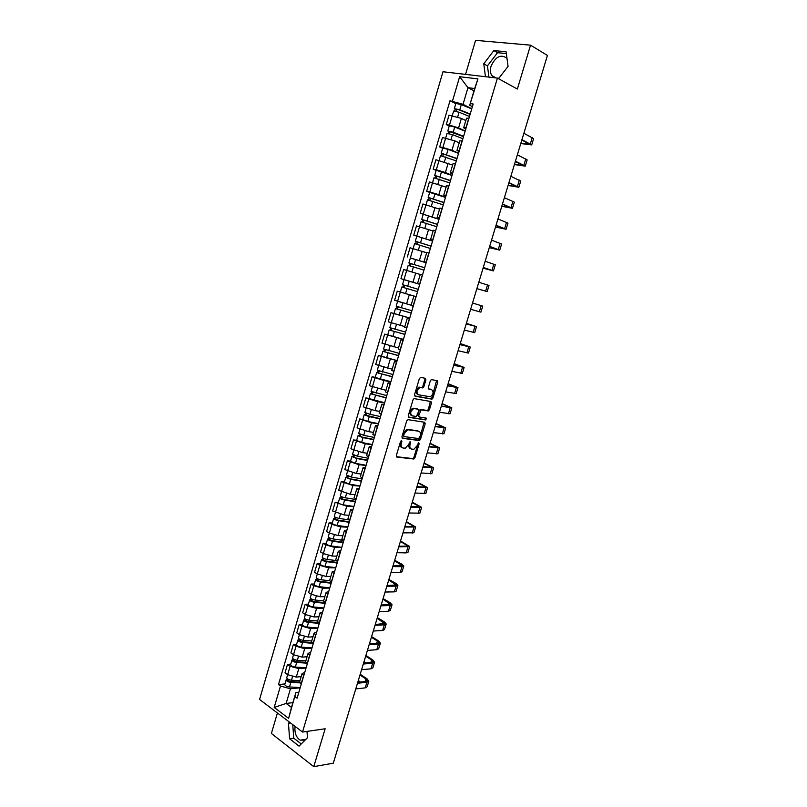 <?xml version="1.0" encoding="UTF-8"?>
<svg xmlns="http://www.w3.org/2000/svg" width="807" height="807" viewBox="0 0 807 807"><rect width="100%" height="100%" fill="white"/><g stroke="black" fill="none" stroke-linecap="round" stroke-linejoin="round"><path stroke-width="1.21" d="M401.533 440.471L400.595 441.328L396.308 455.632L396.852 457.085L413.84 459.022L414.919 457.831L419.156 443.789L418.621 442.791L417.33 445.444L413.91 449.267L411.731 449.136C410.017 448.652 409.462 447.098 410.057 444.496L410.612 442.66L410.057 441.641L408.756 444.324L405.306 448.167L403.086 448.036C401.341 447.552 400.766 445.989 401.361 443.356L401.533 440.471M305.117 740.08L300.184 740.17C296.088 737.376 294.384 732.786 295.069 726.381M499.008 78.057L497.818 78.309M494.106 77.704L491.806 75.596C490.263 73.074 490 69.957 491.029 66.245C495.538 56.561 500.844 53.908 506.967 58.265M425.914 379.865L425.4 378.332L420.719 377.383L419.378 378.564L414.556 394.663L415.091 396.197L431.947 399.172L432.945 398.012L437.707 382.225L437.212 380.702L431.362 379.603L430.363 380.753L428.315 387.572L428.83 389.095L431.584 389.62C433.924 391.879 433.47 394.26 430.232 396.762L418.52 394.815C416.109 392.575 416.543 390.164 419.832 387.602L422.858 387.885L423.867 386.724L425.914 379.865L424.896 379.482L424.775 378.201M497.425 78.097L517.358 89.042L530.542 45.172L547.428 55.431L333.301 763.19L313.762 766.65L325.14 728.782L302.524 732.04L497.425 78.097L442.962 71.752L259.572 699.447L302.524 732.04M408.06 419.68L406.708 420.881L401.936 436.839L402.471 438.322L419.428 440.572L420.477 439.391L425.198 423.736L424.694 422.263L408.06 419.68M408.231 415.807L413.033 399.778L414.052 398.597L430.938 401.533L431.442 403.026L429.405 409.764L428.103 410.945L421.143 409.835L418.762 415.514L419.277 417.007L426.227 418.117L425.854 419.973L408.766 417.31L408.231 415.807M277.416 712.985L271.384 733.452L313.762 766.65M530.542 45.172L475.575 40.35L465.548 74.385M299.619 681.905L301.203 684.366M306.045 668.025L298.782 668.65L290.127 666.239L287.635 674.672L296.29 677.073L301.182 676.619M287.635 674.672L285.022 672.806L287.494 664.393L290.762 664.131M303.735 675.832L302.08 673.593L304.753 672.402M290.127 666.239L287.494 664.393M305.571 661.79L307.195 664.171M296.613 644.228L293.365 644.44L290.883 652.893L293.516 654.719L302.191 657.13L307.063 656.757M309.727 655.597L308.052 653.428L310.695 652.328M311.936 648.172L304.693 648.667L296.008 646.246L293.365 644.44M311.552 641.585L313.207 643.875M302.504 624.245L299.256 624.396L296.764 632.89L299.417 634.665L308.113 637.096L312.975 636.814M315.759 635.26L314.044 633.172L316.677 632.163M317.837 628.229L310.624 628.592L301.929 626.151L299.256 624.396M317.565 621.289L319.239 623.488M308.415 604.181L305.177 604.272L302.675 612.795L305.349 614.52L314.054 616.962L318.906 616.77M321.811 614.843L320.066 612.826L322.669 611.918M323.778 608.196L316.586 608.428L307.87 605.976L305.177 604.272M310.322 597.694L310.302 597.765C310.725 598.794 312.329 599.561 315.123 600.045L323.597 600.912L325.312 603.011M314.347 584.016L311.129 584.046L308.607 592.61L311.31 594.295L320.036 596.746L324.858 596.645M327.884 594.325L326.119 592.399L328.701 591.571M329.74 588.071L322.568 588.172L313.842 585.711L311.129 584.046M329.66 580.425L331.405 582.442M320.318 563.76L317.101 563.73L314.569 572.334L317.292 573.969L326.028 576.44L330.85 576.43M333.997 573.716L332.202 571.86L334.754 571.144M335.722 567.866L328.58 567.825L319.834 565.344L317.101 563.73M335.752 559.846L337.528 561.783M326.3 543.424L323.103 543.333L320.561 551.978L323.304 553.562L332.06 556.043L336.862 556.124M340.13 553.007L338.304 551.242L340.836 550.616M341.744 547.56L334.623 547.388L325.857 544.896L323.103 543.333M341.875 539.187L343.681 541.023M332.323 522.986L329.135 522.835L326.583 531.52L329.347 533.054L338.113 535.555L342.894 535.727M346.294 532.216L344.438 530.532L346.949 529.997M347.787 527.173L340.685 526.86L331.909 524.348L329.135 522.835M348.019 518.427L349.855 520.172M338.365 502.468L335.187 502.247L332.625 510.972L344.196 514.967L348.967 515.239M352.477 511.315L350.601 509.721L353.083 509.278M353.849 506.685L346.778 506.231L335.187 502.247M354.192 497.566L356.069 499.22M344.438 481.85L341.27 481.567L338.698 490.333L350.309 494.298L355.06 494.651M358.701 490.333L356.785 488.81L359.246 488.477M359.952 486.117L352.901 485.521L341.27 481.567M360.396 476.614L362.303 478.178M350.541 461.14L347.383 460.797L344.791 469.593L356.452 473.527L361.173 473.981M364.946 469.24L362.999 467.808L365.44 467.576M366.075 465.447L359.054 464.711L347.383 460.797M366.63 455.572L368.567 457.034M356.664 440.329L353.516 439.926L350.914 448.773L362.615 452.656L367.326 453.211M371.23 448.056L369.253 446.715L371.664 446.574M372.229 444.687L365.228 443.81L353.516 439.926M372.884 434.428L374.862 435.79M362.817 419.428L359.68 418.964L357.067 427.841L368.809 431.705L373.5 432.35M377.535 426.782L375.527 425.521L377.918 425.481M378.402 423.826L371.432 422.807L359.68 418.964M379.179 413.184L381.186 414.455M369.001 398.436L365.874 397.912L363.251 406.829L375.033 410.642L379.704 411.388M383.87 405.396L381.832 404.226L384.193 404.287M384.616 402.885L377.666 401.715L365.874 397.912M385.494 391.849L387.531 393.019M375.215 377.353L372.098 376.748L369.465 385.716L385.938 390.336M390.235 383.92L388.157 382.831L390.507 383.002M390.85 381.832L383.93 380.521L372.098 376.748M391.839 370.403L393.917 371.482M381.449 356.159L378.352 355.504L375.699 364.502L392.202 369.192M396.62 362.343L394.522 361.344L396.842 361.617M397.115 360.689L378.352 355.504M403.046 340.665L400.918 339.757L398.204 348.896L400.333 349.845M387.713 334.875L384.626 334.148L381.973 343.197L398.487 347.948M400.918 339.757L403.207 340.13M403.409 339.454L384.626 334.148M409.502 318.876L407.333 318.059L404.62 327.249L406.768 328.106M394.038 313.509L390.941 312.702L388.268 321.791L404.66 326.563M407.333 318.059L409.603 318.543M409.724 318.119L390.941 312.702M415.988 296.996L413.789 296.27L411.056 305.5L413.245 306.267M401.331 292.295L397.276 291.156L394.593 300.285L411.156 305.157M413.789 296.27L416.029 296.855M416.079 296.683L397.276 291.156M422.505 275.005L420.265 274.38L417.522 283.65L419.741 284.326L405.77 280.19L418.339 283.903M420.245 274.481L403.641 269.508L400.948 278.677L417.532 283.62M426.217 262.457L424.018 261.7L426.278 262.275M410.854 258.099L426.157 262.689M429.052 252.924L426.782 252.379L424.018 261.7M426.661 252.793L410.037 247.759L407.333 256.979M432.723 240.506L430.555 239.639L432.834 240.133M432.552 241.091L413.739 235.17L432.582 241M435.629 230.721L433.329 230.277L430.555 239.639M433.107 231.014L416.462 225.92L413.739 235.17M439.26 218.465L437.112 217.487L439.432 217.87M439.008 219.312L420.185 213.26L439.038 219.211M442.236 208.428L439.886 208.115M439.583 209.124L422.918 203.969L420.185 213.26M445.827 196.303L443.709 195.213L446.059 195.516M429.667 192.439L426.661 191.259L429.798 191.945L438.847 194.689L445.525 197.322M448.874 186.024L446.493 185.812M446.1 187.143L429.405 181.918L426.661 191.259M452.414 174.05L450.326 172.849L452.717 173.051M436.153 170.398L433.167 169.147L436.325 169.773L445.393 172.537L452.041 175.321M455.541 163.508L453.12 163.407M452.636 165.052L435.921 159.756L433.167 169.147M459.042 151.686L456.984 150.374L459.405 150.475M442.67 148.256L439.694 146.935L442.882 147.499L451.97 150.273L458.588 153.229M462.24 140.892L459.788 140.902M459.203 142.859L454.765 140.832L442.468 137.503L439.694 146.935M465.7 129.221L463.672 127.788L466.123 127.788M449.227 126.003L446.261 124.611L449.469 125.125L458.588 127.91L465.165 131.037M468.978 118.165L466.486 118.276M465.81 120.566L461.392 118.417L449.045 115.139L446.261 124.611M300.194 687.796L290.459 688.795L286.142 703.442L291.478 707.416L295.836 692.699L298.832 692.376M292.891 702.655L286.142 703.442L274.188 707.426L280.473 686.031L290.459 688.795M295.836 692.699L288.624 718.341L274.188 707.426M472.388 106.645L469.704 105.293L474.667 88.528L467.949 87.67L463.026 104.345L449.983 100.754L278.476 684.568L280.473 686.031M452.475 101.107L459.647 76.705L477.926 78.884L469.704 105.293M295.039 696.673L297.107 698.186L473.174 104.002L470.592 103.639M289.521 722.164L288.452 723.254L289.592 738.788L299.064 746.132L307.487 737.729L306.993 731.394M498.514 78.693L508.067 66.386L506.08 51.749L493.864 50.589L483.766 63.803L485.451 76.695M473.981 90.828L467.949 87.67L459.647 76.705M463.026 104.345L471.772 108.733M284.921 683.933L278.476 684.568M455.804 103.659L449.983 100.754M288.624 718.341L291.478 707.416M474.667 88.528L477.926 78.884M292.759 724.636L293.768 738.173L301.253 743.943M290.57 722.971L288.452 723.254M293.768 738.173L289.592 738.788M506.322 53.555L497.536 52.707L487.448 65.861L488.931 77.109M487.448 65.861L483.766 63.803M497.536 52.707L493.864 50.589M401.916 441.5L400.918 441.056L400.363 442.912C399.768 445.525 400.333 447.088 402.057 447.592M410.733 448.692C409.018 448.198 408.463 446.654 409.058 444.052L409.613 442.216L410.612 442.66M396.338 456.691L412.851 458.578L413.93 457.377L418.157 443.356L419.156 443.789M401.977 437.949L418.43 440.138L419.479 438.958L424.139 422.182M403.702 435.538L404.075 436.577L418.722 438.594L420.225 435.83C420.82 433.228 420.276 431.674 418.581 431.16L407.686 429.748L404.287 433.581L403.702 435.538L402.703 435.104L403.863 436.476M402.703 435.104L403.288 433.147L406.688 429.324L417.582 430.726M419.025 416.896L417.754 415.101L419.105 410.602L420.427 409.411L427.377 410.521L428.396 409.351L430.353 401.422M408.302 416.967L424.664 419.559L425.571 418.006M414.425 408.645L413.618 408.695C410.279 411.257 409.825 413.648 412.256 415.877L416.432 416.483L418.823 410.793L418.308 409.3L412.609 408.281C409.27 410.844 408.816 413.234 411.247 415.464M417.542 408.988L418.308 409.3M413.416 408.231L417.29 408.887M417.512 394.411C415.091 392.172 415.524 389.771 418.813 387.199L421.839 387.491L422.848 386.331L424.896 379.482M428.416 388.823L430.565 389.226M414.647 395.904L430.928 398.779L431.937 397.619L436.577 380.571M299.982 680.694L291.468 680.21C288.674 679.807 287.1 678.99 286.747 677.769L286.767 677.668M299.568 682.097L290.096 681.562L287.827 680.392L288.573 679.494M299.71 682.873L290.823 682.379C288.038 681.976 286.465 681.158 286.112 679.928L287.413 678.828M300.265 687.534L289.471 686.959C286.687 686.555 285.113 685.738 284.76 684.497L284.79 684.397M288.149 680.906L288.392 680.079L287.282 679.282M359.972 675.005L365.853 678.939L367.185 680.694L365.763 681.491L357.763 682.329M355.766 688.906L365.208 687.867L367.124 686.777L368.769 681.37M357.481 683.257L366.913 682.268L368.819 681.199L367.024 678.818L360.204 674.269M358.298 680.553L360.507 682.036M305.843 660.883L297.339 660.308C294.545 659.874 292.961 659.077 292.598 657.897L292.618 657.806M305.53 662.335L295.957 661.69L293.677 660.54L294.444 659.571M305.944 663.092L296.694 662.476C293.909 662.053 292.326 661.246 291.952 660.065L293.284 658.926M306.125 667.772L295.342 667.076C292.548 666.663 290.974 665.856 290.601 664.655L290.631 664.564M294.01 661.034L294.242 660.247L293.123 659.47M311.734 640.98L303.24 640.304C300.446 639.86 298.852 639.073 298.469 637.944L298.499 637.863M311.694 642.503L301.848 641.726L299.558 640.597L300.335 639.568M312.359 643.26L302.595 642.493C299.8 642.049 298.217 641.252 297.823 640.122L299.175 638.932M312.006 647.93L301.233 647.113C298.439 646.669 296.855 645.882 296.472 644.732L296.492 644.642M299.891 641.071L300.113 640.334L298.983 639.568M365.672 656.172L371.593 660.005L372.945 661.71L371.543 662.456L363.564 663.132M361.586 669.699L370.988 668.832L372.884 667.813L374.539 662.365M363.301 664.02L372.693 663.203L374.589 662.204L372.763 659.914L365.894 655.466M363.987 661.73L365.833 662.94M371.402 637.248L377.363 641L378.735 642.634L377.343 643.33L369.394 643.865M367.417 650.402L376.788 649.716L378.665 648.767L380.329 643.29M369.142 644.702L378.513 644.057L380.379 643.139L378.523 640.919L371.603 636.582M369.707 642.836L371.139 643.744M317.655 620.997L309.172 620.22C306.378 619.756 304.774 618.979 304.37 617.9L304.4 617.819M318.089 622.611L307.76 621.683L305.46 620.563L306.257 619.473M319.037 623.357L308.516 622.419C305.722 621.945 304.128 621.178 303.725 620.089L305.086 618.858M317.908 627.987L307.154 627.059C304.36 626.595 302.766 625.818 302.363 624.719L302.393 624.638M305.803 621.027L306.004 620.321L304.875 619.584M324.777 602.668L313.701 601.538L311.391 600.448L312.208 599.288M325.211 603.333L314.468 602.244C311.673 601.76 310.07 601.003 309.656 599.964L311.028 598.683M323.839 607.974L313.096 606.914C310.302 606.43 308.698 605.664 308.284 604.614L308.304 604.544M311.734 600.882L311.936 600.226L310.786 599.5M329.629 580.758L321.105 579.779C318.311 579.265 316.687 578.528 316.253 577.55L316.273 577.469M331.354 582.634L319.673 581.312L317.343 580.233L318.18 579.012M331.183 583.209L320.45 581.988C317.655 581.484 316.041 580.737 315.608 579.759L317 578.417M329.801 587.859L319.068 586.679C316.273 586.175 314.659 585.418 314.226 584.429L314.256 584.349M317.696 580.657L317.887 580.031L316.727 579.335M377.151 618.253L384.546 623.488L375.255 624.507M373.278 631.034L382.619 630.509L384.475 629.642L386.15 624.134M375.013 625.304L384.344 624.84L386.2 623.982L384.314 621.854L377.343 617.617M375.447 623.861L376.405 624.457M382.922 599.177L390.386 604.251L381.136 605.068M379.169 611.575L388.48 611.232L390.316 610.435L392 604.897M380.904 605.815L390.205 605.532L392.041 604.756L390.124 602.698L383.103 598.572M388.712 580.021L396.247 584.944L387.037 585.549M385.08 592.025L394.351 591.864L396.176 591.138L397.861 585.569M386.825 586.245L396.096 586.134L397.901 585.438L395.965 583.471L388.883 579.456M394.532 560.774L402.138 565.546L392.969 565.939M391.022 572.405L400.262 572.415L402.057 571.77L403.762 566.161M392.777 566.595L402.007 566.665L403.793 566.04L401.825 564.154L394.694 560.25M400.383 541.457L408.049 546.057L398.93 546.248M396.983 552.684L406.183 552.886L407.969 552.311L409.684 546.672M398.749 546.853L409.714 546.561L400.534 540.962M406.254 522.048L413.991 526.497L404.912 526.477M402.975 532.892L413.9 532.771L415.625 527.102M404.741 527.032L415.655 527.001L406.385 521.594M412.145 502.559L419.953 506.846L410.924 506.614M408.988 513L419.862 513.151L421.597 507.442M410.773 507.119L421.627 507.351L412.276 502.146M418.066 482.99L425.945 487.115L416.957 486.661M415.03 493.027L425.844 493.44L427.589 487.7M416.815 487.125L427.619 487.62L418.187 482.616M424.018 463.339L431.957 467.293L423.019 466.628M421.103 472.973L431.856 473.648L433.611 467.878M422.898 467.041L433.641 467.798L424.119 463.006M429.99 443.598L437.999 447.391L429.112 446.493M427.196 452.828L437.898 453.776L439.664 447.966M429.001 446.866L439.684 447.895L430.081 443.305M435.982 423.776L444.072 427.397L435.225 426.288M433.319 432.582L443.961 433.803L445.736 427.962M435.134 426.6L445.757 427.902L436.062 423.514M442.014 403.863L450.165 407.323L441.368 405.982M439.472 412.266L450.054 413.759L451.839 407.878M441.288 406.254L451.849 407.828L442.075 403.651M448.056 383.87L456.288 387.158L447.542 385.595M445.646 391.849L456.167 393.614L457.962 387.703M447.471 385.807L457.983 387.663L448.117 383.688M454.139 363.786L462.431 366.903L453.736 365.107M451.849 371.341L462.31 373.389L464.126 367.437M453.685 365.278L464.126 367.407L454.18 363.654M460.242 343.621L468.615 346.556L459.96 344.539M458.083 350.742L468.484 353.073L470.299 347.091M459.919 344.65L470.31 347.06L460.262 343.52M466.365 323.355L474.809 326.129L466.214 323.869M464.338 330.053L474.677 332.666L476.513 326.643L466.385 323.304M466.194 323.94L476.513 326.633M472.519 303.018L482.747 306.115L472.529 303.008M470.632 309.273L480.911 312.168L482.747 306.115M476.876 288.613L487.156 291.589L476.876 288.634M478.813 282.228L489.012 285.496L487.166 291.579M483.08 268.116L491.725 270.406L483.262 267.51M483.282 267.43L493.44 270.91L483.06 268.176M485.158 261.236L495.296 264.797L493.44 270.9M335.904 560.532L327.107 559.422C324.313 558.888 322.689 558.162 322.235 557.234L322.255 557.163M337.326 562.449L325.665 560.986L323.325 559.937L324.182 558.656M337.175 562.983L326.452 561.642C323.657 561.117 322.033 560.381 321.579 559.453L322.699 559.08L322.992 558.071M335.783 567.654L325.06 566.353C322.265 565.828 320.651 565.092 320.197 564.143L320.218 564.073M323.688 560.34L322.699 559.08M342.491 540.266L333.14 538.975C330.345 538.42 328.711 537.704 328.247 536.826L328.267 536.766M343.338 542.173L331.687 540.579L329.337 539.55L330.214 538.198M343.187 542.667L332.484 541.204C329.69 540.66 328.056 539.944 327.592 539.056L328.691 538.733L329.014 537.623M341.805 547.368L331.092 545.936C328.298 545.391 326.664 544.664 326.199 543.777L326.22 543.706M329.7 539.933L328.691 538.733M349.512 519.98L339.202 518.437C336.408 517.862 334.764 517.156 334.28 516.339L334.3 516.278M349.37 521.806L337.73 520.071L335.369 519.062L336.277 517.65M349.239 522.27L338.537 520.676C335.742 520.101 334.108 519.405 333.624 518.568L334.713 518.296L335.066 517.095M347.837 526.981L337.144 525.418C334.35 524.853 332.706 524.147 332.232 523.309L332.242 523.249M335.742 519.426L334.713 518.296M355.978 499.533L345.295 497.798C342.501 497.203 340.847 496.517 340.342 495.75L340.362 495.69M355.433 501.349L343.812 499.472L341.432 498.494L342.36 497.001M355.312 501.772L344.629 500.047C341.835 499.462 340.181 498.776 339.686 497.99L340.756 497.758L341.139 496.466M353.91 506.514L343.217 504.819C340.423 504.234 338.779 503.538 338.284 502.751L338.294 502.7M341.815 498.837L340.756 497.758M362.081 478.934L351.408 477.068L346.445 475.02M361.526 480.801L349.915 478.783L347.524 477.825L348.463 476.271M361.405 481.184L350.742 479.338L345.769 477.32L346.839 477.139L347.242 475.747M360.003 485.945L349.33 484.129L344.377 482.051M347.918 478.148L346.839 477.139M368.204 458.245L357.551 456.248L352.568 454.25M367.639 460.161L356.038 458.003L353.648 457.065L354.606 455.441M367.538 460.504L356.886 458.527L351.882 456.56L352.941 456.419L353.375 454.926M366.116 465.286L355.463 463.339L350.48 461.311M354.041 457.367L352.941 456.419M374.367 437.465L363.725 435.336L358.712 433.379M373.782 439.432L362.202 437.122L359.791 436.204L360.779 434.509M373.691 439.734L363.049 437.616L358.026 435.699L359.065 435.609L359.539 434.015M372.269 444.536L361.627 442.448L356.623 440.481M360.194 436.496L359.065 435.609M380.551 416.583L369.929 414.324L364.885 412.427M379.956 418.601L365.964 415.252L366.973 413.497M379.875 418.863L369.243 416.614L364.199 414.748L365.228 414.707L365.722 413.013M378.443 423.695L367.81 421.476L362.777 419.559M366.368 415.524L365.228 414.707M386.765 395.612L371.079 391.365M386.15 397.68L372.168 394.209L373.197 392.373M386.089 397.901L370.393 393.695L371.412 393.705L371.946 391.909M384.646 402.754L368.96 398.567L370.393 393.695M372.582 394.462L371.412 393.705M393.009 374.549L377.313 370.221M392.384 376.667L378.392 373.066L379.441 371.159M392.323 376.849L376.627 372.552L377.626 372.612L378.19 370.716M390.881 381.721L375.184 377.444L376.627 372.552M378.816 373.298L377.626 372.612M399.283 353.385L383.557 348.987L387.602 335.198M398.638 355.554L384.657 351.832L385.726 349.855M398.597 355.695L382.881 351.307L383.87 351.418L384.455 349.421M397.145 360.588L381.439 356.2M385.08 352.034L383.87 351.418M405.578 332.121L389.852 327.642L391.274 322.81M404.922 334.34L390.941 330.497L392.041 328.449M404.892 334.441L389.166 329.972L390.144 330.124L390.759 328.025M403.439 339.354L387.713 334.905L389.166 329.972M391.375 330.678L390.144 330.124M411.903 310.766L396.166 306.186L400.302 292.104M411.146 305.197L407.747 304.229M402.39 302.716L398.204 301.445M411.237 313.035L397.256 309.061L398.376 306.942M411.217 313.096L395.47 308.536L396.439 308.738L397.094 306.529M409.754 318.029L394.018 313.489L395.47 308.536M397.7 309.222L396.439 308.738M418.268 289.31L402.511 284.639L403.974 279.656L417.653 283.691M419.741 284.346L403.974 279.656M416.099 296.613L405.558 293.566L407.031 288.573L417.572 291.65L403.601 287.524L404.741 285.335M407.031 288.573L401.815 286.999L402.774 287.252L403.45 284.942M405.558 293.566L400.353 291.973L401.815 286.999M404.055 287.675L402.774 287.252M408.887 262.991L424.653 267.753L408.887 262.991L410.36 257.988L426.126 262.769M410.44 265.997L411.136 263.657M412.266 272.05L409.815 271.323M423.957 270.113L408.191 265.362L406.718 270.365M409.149 265.614L409.825 263.314M431.049 246.175L415.292 241.253L416.765 236.229M431.069 246.105L415.292 241.253M416.866 244.198L417.552 241.888M430.363 248.465L414.586 243.623L410.39 257.837M426.671 252.762L424.371 252.036M415.565 243.835L416.22 241.616M437.485 224.457L421.718 219.403L423.211 214.359M437.515 224.346L421.718 219.403M423.322 222.298L423.998 220.018M436.809 226.717L421.012 221.804M422.011 221.955L422.636 219.827M443.941 202.648L428.184 197.453L429.677 192.389L445.494 197.433M443.991 202.486L428.184 197.453M429.808 200.297L430.464 198.058M443.285 204.877L427.478 199.864M428.487 199.975L429.092 197.927M450.437 180.738L434.68 175.401L436.173 170.317M450.498 180.536L434.68 175.401M452.001 175.452L436.183 170.297M436.325 178.196L436.97 175.987M449.781 182.927L433.964 177.833M434.993 177.883L435.568 175.926M456.964 158.717L441.207 153.239L442.71 148.115L448.107 149.366L458.547 153.37M457.034 158.475L441.207 153.239M442.872 155.993L443.507 153.814M456.318 160.886L440.481 155.69M441.53 155.69L442.075 153.824M489.304 247.527L498.03 249.635L489.617 246.498M489.657 246.377L499.745 250.14L489.274 247.638M491.544 240.143L501.611 244.007L499.755 250.12M495.569 226.848L504.365 228.774L496.002 225.405M496.063 225.214L506.08 229.289L495.518 226.999M497.949 218.959L507.956 223.115L506.09 229.249M501.853 206.078L510.72 207.823L502.418 204.201M502.489 203.969L512.445 208.327L501.793 206.269M504.385 197.685L514.331 202.133L512.465 208.287M508.158 185.217L517.116 186.77L508.854 182.907M508.945 182.614L518.84 187.285L508.087 185.459M510.861 176.309L520.727 181.061L518.861 187.234M463.511 136.605L447.764 130.986L449.267 125.872M463.601 136.312L453.181 132.197L447.764 130.986M465.125 131.178L454.704 127.032L449.277 125.831M449.438 133.68L450.074 131.531M462.885 138.733L452.455 134.628L447.038 133.448M448.097 133.397L448.621 131.622M514.503 164.265L523.531 165.627L515.33 161.521M515.431 161.178L525.266 166.141L514.412 164.547M517.358 154.833L527.163 159.897L525.286 166.081M470.098 114.382L458.769 109.742L455.188 109.318L454.341 108.622L455.854 103.488M470.199 114.049L459.788 109.782L454.341 108.622M471.722 108.895L461.322 104.587L455.874 103.447M456.046 111.265L456.671 109.147M469.472 116.48L459.072 112.223L453.615 111.104M454.694 111.003L455.188 109.318M520.868 143.222L529.977 144.392L521.826 140.035M521.947 139.631L531.712 144.907L520.767 143.545M523.884 133.266L533.619 138.633L531.732 144.836M447.048 133.417L442.882 147.499M439.089 160.361L436.325 169.773M433.974 177.802L429.798 191.945M427.478 199.843L423.292 214.006M419.559 226.696L416.826 235.977M406.688 270.395L403.984 279.595M393.937 313.701L391.254 322.81M381.308 356.603L377.303 370.242M375.033 377.908L371.069 391.395M368.789 399.122L366.156 408.06M362.565 420.225L359.942 429.132M356.381 441.247L352.548 454.291M350.218 462.159L346.435 475.061M344.085 482.99L340.342 495.75M337.982 503.719L334.28 516.339M331.909 524.348L328.247 536.826M325.857 544.896L322.235 557.234M319.834 565.344L316.253 577.55M313.842 585.711L310.302 597.765M307.87 605.976L304.37 617.9M301.929 626.151L299.417 634.665M296.008 646.246L293.516 654.719M453.625 111.063L449.469 125.125M461.392 118.417L458.588 127.91M454.765 140.832L451.97 150.273M462.058 140.862L459.213 150.445M448.178 163.125L445.393 172.537M455.36 163.478L452.535 173.011M441.621 185.328L438.847 194.689M448.692 185.983L445.878 195.476M435.084 207.419L432.33 216.73M442.054 208.388L439.25 217.829M428.588 229.41L425.854 238.68M435.447 230.681L432.663 240.083M422.122 251.3L419.398 260.53M428.87 252.873L426.096 262.225M415.686 273.079L412.972 282.268M422.323 274.955L419.569 284.276M409.27 294.767L406.567 303.916M415.807 296.946L413.063 306.206M402.895 316.354L400.201 325.453M409.331 318.826L406.597 328.046M396.55 337.84L393.866 346.899M402.875 340.604L400.151 349.784M390.225 359.226L387.562 368.244M396.449 362.272L393.745 371.422M383.93 380.521L381.277 389.499M390.063 383.85L387.36 392.948M377.666 401.715L375.033 410.642M383.698 405.326L381.015 414.384M371.432 422.807L368.809 431.705M377.363 426.701L374.69 435.719M365.228 443.81L362.615 452.656M371.059 447.986L368.396 456.954M359.054 464.711L356.452 473.527M364.784 469.16L362.141 478.097M352.901 485.521L350.309 494.298M358.54 490.242L355.907 499.14M346.778 506.231L344.196 514.967M352.316 511.235L349.693 520.081M340.685 526.86L338.113 535.555M346.132 532.126L343.52 540.932M334.623 547.388L332.06 556.043M339.969 552.916L337.366 561.692M328.58 567.825L326.028 576.44M333.836 573.616L331.243 582.351M322.568 588.172L320.036 596.746M327.733 594.224L325.15 602.92M316.586 608.428L314.054 616.962M321.65 614.742L319.088 623.387M310.624 628.592L308.113 637.096M315.598 635.159L313.045 643.774M304.693 648.667L302.191 657.13M309.575 655.486L307.033 664.06M298.782 668.65L296.29 677.073M303.583 675.721L301.051 684.255M468.786 118.135L465.942 127.758M400.363 442.912L401.361 443.356M409.058 444.052L410.057 444.496M413.93 457.377L414.919 457.831M412.619 458.588L413.608 459.042M424.189 423.312L425.198 423.736M419.479 438.958L420.477 439.391M418.167 440.158L419.166 440.592M407.575 429.274L408.584 429.697M403.288 433.147L404.287 433.581M430.424 402.622L431.442 403.026M428.396 409.351L429.405 409.764M427.095 410.531L428.103 410.945M420.427 409.411L421.436 409.825M419.105 410.602L420.114 411.015M417.754 415.101L418.762 415.514M424.664 419.559L425.662 419.983M422.848 386.331L423.867 386.724M421.516 387.501L422.535 387.905M419.68 387.158L420.699 387.552M436.688 381.832L437.707 382.225M431.937 397.619L432.945 398.012M430.625 398.789L431.644 399.193M291.468 680.21L292.497 676.73M289.471 686.959L290.823 682.379M366.913 682.268L365.208 687.867M365.853 678.939L365.057 681.572M297.339 660.308L298.388 656.737M295.342 667.076L296.694 662.476M303.24 640.304L304.31 636.662M301.233 647.113L302.595 642.493M372.693 663.203L370.988 668.832M371.593 660.005L370.837 662.507M378.513 644.057L376.788 649.716M377.363 641L376.647 643.371M309.172 620.22L310.261 616.498M307.154 627.059L308.516 622.419M315.123 600.045L316.243 596.252M313.096 606.914L314.468 602.244M321.105 579.779L322.245 575.905M319.068 586.679L320.45 581.988M384.344 624.84L382.619 630.509M383.154 621.904L382.468 624.154M390.205 605.532L388.48 611.232M388.974 602.728L388.328 604.857M396.096 586.134L394.351 591.864M394.815 583.481L394.209 585.468M402.007 566.665L400.262 572.415M400.675 564.143L400.111 566M407.938 547.106L406.183 552.886M406.567 544.725L406.042 546.45M413.9 527.465L412.145 533.266M412.478 525.226L412.004 526.81M419.892 507.744L418.127 513.565M418.419 505.636L417.986 507.089M425.904 487.932L424.129 493.783M424.391 485.965L423.988 487.287M431.947 468.03L430.161 473.911M430.383 466.214L430.02 467.394M438.009 448.046L436.224 453.948M436.395 446.372L436.083 447.411M444.102 427.972L442.307 433.904M442.448 426.449L442.165 427.347M450.225 407.817L448.42 413.769M448.51 406.435L448.288 407.192M456.369 387.572L454.553 393.544M454.613 386.331L454.422 386.957M462.542 367.235L460.726 373.238M468.746 346.808L466.91 352.841M474.97 326.29L473.134 332.353M481.224 305.682L479.378 311.764M487.509 284.982L485.653 291.095M493.823 264.192L491.957 270.335M327.107 559.422L328.278 555.468M325.06 566.353L326.452 561.642M333.14 538.975L334.33 534.94M331.092 545.936L332.484 541.204M339.202 518.437L340.423 514.311M337.144 525.418L338.537 520.676M345.295 497.798L346.536 493.602M343.217 504.819L344.629 500.047M351.408 477.068L352.669 472.791M349.33 484.129L350.742 479.338M357.551 456.248L358.843 451.88M355.463 463.339L356.886 458.527M363.725 435.336L365.036 430.888M361.627 442.448L363.049 437.616M369.929 414.324L371.26 409.785M367.81 421.476L369.243 416.614M376.153 393.221L377.515 388.601M374.034 400.403L375.477 395.521M382.407 372.017L383.799 367.306M380.279 379.229L381.731 374.327M388.692 350.712L390.114 345.921M386.553 357.965L388.006 353.042M395.006 329.317L396.449 324.434M392.858 336.59L394.32 331.647M401.351 307.81L402.824 302.847M399.193 315.133L400.665 310.16M407.727 286.223L409.199 281.219M414.132 264.525L415.615 259.501M411.953 271.898L413.426 266.885M420.558 242.725L422.051 237.682M418.379 250.12L419.862 245.106M427.024 220.825L428.517 215.751M424.855 228.189L426.318 223.216M433.52 198.825L435.023 193.73M431.352 206.158L432.804 201.225M440.037 176.713L441.55 171.598M437.888 184.016L439.331 179.134M446.594 154.51L448.107 149.366M444.445 161.773L445.878 156.931M500.158 243.31L498.292 249.474M506.534 222.339L504.647 228.532M502.65 227.967L502.489 228.482M512.929 201.266L511.033 207.49M509.035 206.925L508.824 207.601M519.355 180.102L517.448 186.356M515.441 185.802L515.189 186.629M453.181 132.197L454.704 127.032M451.042 139.429L452.455 134.628M525.801 158.848L523.894 165.122M521.877 164.578L521.584 165.566M459.788 109.782L461.322 104.587M457.67 116.975L459.072 112.223M532.287 137.493L530.37 143.797M528.343 143.253L528 144.403M300.184 740.17L305.903 739.303M491.806 75.596L496.063 77.936M466.507 118.205L463.672 127.788M302.08 673.593L299.568 682.086M308.052 653.428L305.52 661.972M314.044 633.172L311.502 641.757M320.066 612.826L317.514 621.451M326.119 592.399L323.557 601.054M332.202 571.86L329.619 580.566M338.304 551.242L335.712 559.977M344.438 530.532L341.835 539.308M350.601 509.721L347.988 518.538M356.785 488.81L354.162 497.667M362.999 467.808L360.366 476.705M369.253 446.715L366.6 455.652M375.527 425.521L372.864 434.499M381.832 404.226L379.159 413.245M388.157 382.831L385.474 391.899M394.522 361.344L391.829 370.453M439.896 208.075L437.112 217.487M446.503 185.761L443.709 195.213M453.141 163.347L450.326 172.849M459.808 140.832L456.984 150.374M412.851 458.578L413.84 459.022M418.43 440.138L419.428 440.572M406.688 429.324L407.686 429.748M427.377 410.521L428.386 410.924M420.134 409.431L421.143 409.835M424.855 419.549L425.854 419.973M412.609 408.281L413.618 408.695M421.839 387.491L422.858 387.885M418.813 387.199L419.832 387.602M430.928 398.779L431.947 399.172M286.747 677.769L287.645 674.682M284.76 684.497L286.112 679.928M292.598 657.897L293.526 654.719M290.601 664.655L291.952 660.065M298.469 637.944L299.437 634.675M296.472 644.732L297.823 640.122M302.363 624.719L303.725 620.089M308.284 604.614L309.656 599.964M314.226 584.429L315.608 579.759M320.197 564.143L321.579 559.453M326.199 543.777L327.592 539.056M332.232 523.309L333.624 518.568M338.284 502.751L339.686 497.99M344.367 482.102L345.769 477.32M350.47 461.362L351.882 456.56M358.701 433.42L359.962 429.132M356.603 440.521L358.026 435.699M364.875 412.458L366.166 408.07M362.767 419.59L364.199 414.748M381.429 356.22L382.881 351.307M419.569 226.696L421.022 221.784M439.109 160.371L440.491 155.66"/></g></svg>
